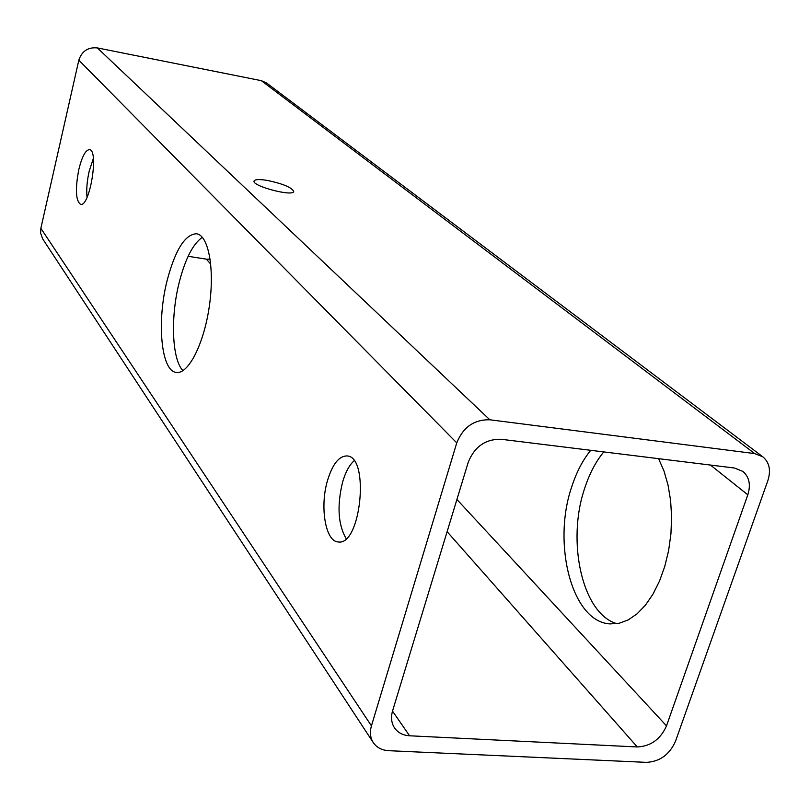 <?xml version="1.0" encoding="UTF-8"?>
<svg xmlns="http://www.w3.org/2000/svg" width="810" height="810" viewBox="0 0 810 810"><rect width="100%" height="100%" fill="white"/><g stroke="black" fill="none" stroke-linecap="round" stroke-linejoin="round"><path stroke-width="1.21" d="M267.563 180.458C283.146 183.819 291.853 187.485 293.696 191.444C293.362 197.012 251.647 186.037 254.056 181.005C254.978 179.304 259.473 179.121 267.563 180.458M167.245 280.047C175.365 249.682 185.136 234.252 196.557 233.766C208.545 235.224 214.852 268.819 209.304 306.413C203.917 344.027 188.305 374.433 176.388 372.418C160.977 371.446 156.563 321.175 167.245 280.047M202.348 237.32C193.064 243.749 185.399 258.603 179.344 281.87C170.373 316.659 171.831 359.306 182.949 370.656M603.784 451.909C595.846 461.528 589.498 473.587 584.759 488.076C566.413 541.06 582.147 613.99 616.947 623.68M658.591 458.662L663.997 471.045L668.068 485.2L670.629 500.701L671.601 517.094L670.933 533.861L668.635 550.456L664.787 566.362L659.512 581.064L653.002 594.125L645.448 605.131L637.126 613.788L628.287 619.883L619.204 623.265L610.153 623.913C571.85 622.212 551.985 543.561 571.799 486.608C576.528 472.058 582.835 459.958 590.723 450.309M354.031 460.809C349.272 465.173 345.445 472.301 342.559 482.223C336.879 505.946 338.084 524.738 346.154 538.61M327.493 480.583C332.485 464.231 338.934 456.01 346.862 455.939C370.018 455.969 360.946 546.497 338.124 541.93C325.407 541.586 319.667 506.614 327.493 480.583M93.363 158.406L89.181 171.194C87.004 180.984 86.285 189.712 87.024 197.367M78.833 169.411C82.033 156.532 85.576 149.941 89.454 149.637C99.174 149.84 89.799 207.421 80.565 204.353C75.695 200.627 75.117 188.983 78.833 169.411M40.854 228.319L78.833 60.173L456.759 442.867C463.107 427.143 474.133 419.448 489.837 419.783L97.352 47.922L261.336 80.666L754.717 453.59L762.807 456.8C769.399 462.419 771.09 470.316 767.89 480.502L675.459 741.373C669.485 754.637 659.816 761.633 646.451 762.362L388.668 750.688C381.844 750.273 376.711 747.569 373.278 742.598C370.241 737.778 369.623 732.199 371.436 725.861L40.854 228.319L40.591 233.077L42.707 238.93L373.278 742.598M97.352 47.922C88.017 47.031 81.85 51.111 78.833 60.173M762.807 456.8L266.652 83.045L261.336 80.666M188.123 256.304L206.368 259.149L210.762 264.121M210.165 259.22L206.368 259.149M754.717 453.59L489.837 419.783M447.11 531.664L637.308 746.962C650.784 746.273 660.514 739.236 666.508 725.871L456.911 499.466M710.481 465.061L747.812 494.809L666.508 725.871M747.812 494.809C750.931 484.836 749.29 477.029 742.891 471.42L734.427 468.008L501.076 439.263C485.524 438.99 474.579 446.644 468.251 462.216L392.587 710.836C390.714 717.376 391.382 723.097 394.591 727.998C398.004 732.766 403.005 735.358 409.587 735.784L392.506 711.099M637.308 746.962L409.587 735.784M456.759 442.867L371.436 725.861"/></g></svg>

